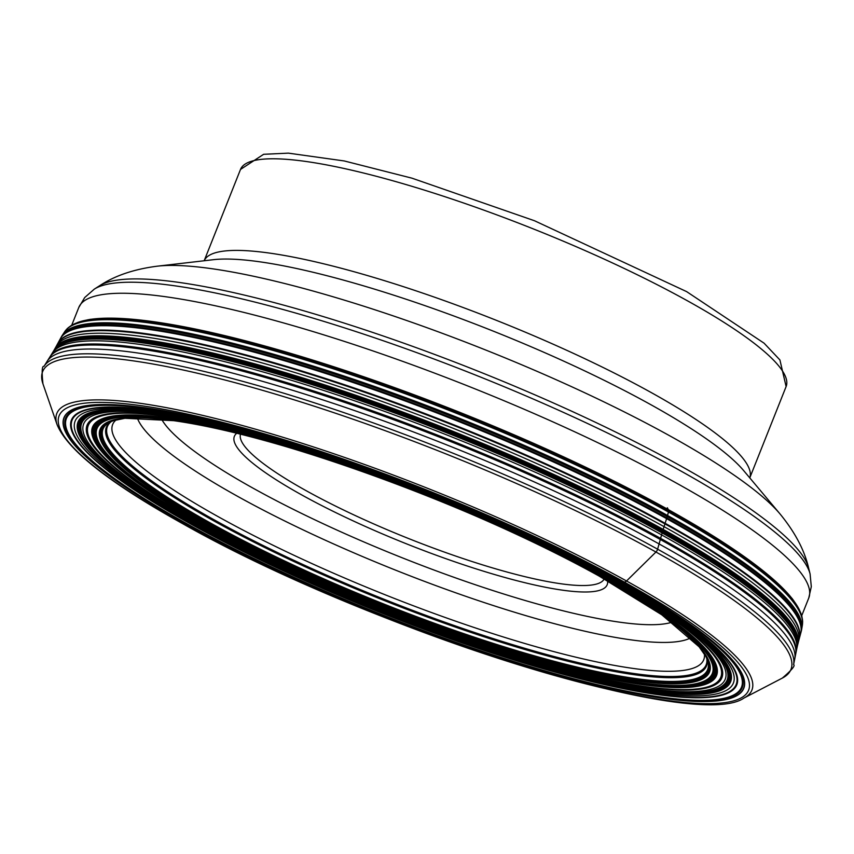 <?xml version="1.0" encoding="UTF-8"?>
<svg xmlns="http://www.w3.org/2000/svg" width="854" height="854" viewBox="0 0 854 854"><rect width="100%" height="100%" fill="white"/><g stroke="black" fill="none" stroke-linecap="round" stroke-linejoin="round"><path stroke-width="1.28" d="M477.439 512.251A322.332 58.189 -158.3 0 0 467.64 508.045M264.377 436.351A322.332 58.189 -158.3 0 0 238.629 429.733M133.875 415.29A322.332 58.189 -158.3 0 0 132.562 415.396M111.522 421.385A322.332 58.189 -158.3 0 0 215.283 520.673A322.332 58.189 -158.3 0 0 540.016 652.894A322.332 58.189 -158.3 0 0 706.728 658.242M207.106 525.189A332.537 60.026 21.7 0 1 165.954 418.695A332.537 60.026 21.7 0 1 602.091 577.176A332.537 60.026 21.7 0 1 643.243 683.67A332.537 60.026 21.7 0 1 207.106 525.189M186.588 524.431A365.854 66.046 21.7 0 1 141.305 407.262A365.854 66.046 21.7 0 1 621.146 581.617A365.854 66.046 21.7 0 1 666.43 698.785A365.854 66.046 21.7 0 1 186.588 524.431M579.332 565.369A327.199 59.065 -158.3 0 1 599.177 576.108A3.662 2.092 -61 0 0 599.497 576.279L602.209 577.197A233.569 133.405 -61 0 0 602.486 577.251A228.829 130.705 -61 0 0 602.86 577.325A222.296 126.968 -61 0 0 603.319 577.411L607.354 578.147A466.828 266.629 119 0 1 609.489 578.564A484.976 277.006 119 0 1 610.695 578.809L610.738 578.809A95.904 54.773 119 0 1 611.229 578.916A96.918 55.35 119 0 1 611.581 579.001A97.602 55.745 119 0 1 612.062 579.119A98.21 56.097 119 0 1 612.414 579.204L612.894 579.332A525.53 300.17 119 0 1 614.624 579.791A529.886 302.647 119 0 1 616.374 580.282L620.164 581.35A264.772 151.233 -61 0 0 621.018 581.585L624.231 582.033A3.918 2.231 -61 0 0 626.526 580.987L655.947 552.026A3.918 2.231 -61 0 0 657.612 549.186A403.558 72.846 -158.3 0 0 275.714 390.78A403.558 72.846 -158.3 0 0 44.024 366.355L47.002 361.541A402.576 72.675 21.7 0 1 47.077 361.413A402.576 72.675 21.7 0 1 278.489 386.019A402.576 72.675 21.7 0 1 659.096 543.934A402.576 72.675 21.7 0 1 794.754 658.946A402.576 72.675 21.7 0 1 794.722 659.096L793.579 664.636A403.558 72.846 -158.3 0 0 657.612 549.186L660.356 539.322A427.107 243.945 119 0 1 660.612 538.372A429.22 245.151 119 0 1 661.583 534.892A420.211 240.006 119 0 1 662.138 532.949L662.16 532.885A93.481 53.386 119 0 1 662.384 532.085A93.257 53.268 119 0 1 662.544 531.53A92.606 52.895 119 0 1 662.779 530.75A91.922 52.5 119 0 1 662.95 530.195L662.971 530.12A367.508 209.913 119 0 1 663.184 529.416A355.243 202.9 119 0 1 664.049 526.651A319.866 182.692 119 0 1 664.924 523.886L665.117 523.288A2573.102 1469.659 119 0 1 666.6 518.666A173.084 98.861 -61 0 0 666.707 518.357A173.746 99.235 -61 0 0 666.835 517.94A175.316 100.131 -61 0 0 667.262 516.585L667.326 516.382A398.21 71.885 -158.3 0 0 291.63 360.42A398.21 71.885 -158.3 0 0 62.139 335.569A398.21 71.885 -158.3 0 0 61.563 336.508A398.21 71.885 -158.3 0 0 61.509 336.604M801.308 631.01A398.21 71.885 -158.3 0 0 801.34 630.903A398.21 71.885 -158.3 0 0 801.575 629.825A398.21 71.885 -158.3 0 0 667.326 516.382L668.447 512.016A3.758 2.146 -61 0 0 668.565 511.429A3.694 2.114 -61 0 0 668.607 510.745A3.811 2.178 -61 0 0 668.597 510.735A3.8 2.167 -61 0 0 668.511 510.137A3.875 2.21 -61 0 0 668.351 509.721L667.348 507.767M607.568 580.827A200.637 36.22 21.7 0 1 564.761 590.477A200.637 36.22 21.7 0 1 301.622 494.861A200.637 36.22 21.7 0 1 236.75 433.266M604.205 578.927A195.737 35.334 21.7 0 1 563.032 584.051A195.737 35.334 21.7 0 1 306.308 490.772A195.737 35.334 21.7 0 1 240.508 434.195M740.386 673.507A359.235 64.851 21.7 0 1 740.482 674.308M254.471 433.565A322.214 58.168 -158.3 0 0 230.836 427.737M111.564 421.364A322.214 58.168 -158.3 0 0 215.421 520.524A322.214 58.168 21.7 0 0 539.696 652.595A322.214 58.168 21.7 0 0 706.706 658.21M216.66 424.929A322.534 58.221 -158.3 0 0 198.918 421.396M135.466 415.332A322.534 58.221 -158.3 0 0 134.046 415.418M111.372 421.449A322.534 58.221 -158.3 0 0 215.069 520.897A322.534 58.221 -158.3 0 0 540.315 653.278A322.534 58.221 -158.3 0 0 706.792 658.391M706.802 658.434A322.577 58.232 21.7 0 1 540.379 653.374A322.577 58.232 21.7 0 1 215.016 520.951A322.577 58.232 21.7 0 1 111.33 421.47M134.441 415.428A322.577 58.232 21.7 0 1 135.893 415.343M200.818 421.791A322.577 58.232 21.7 0 1 219.051 425.495M706.92 658.712A322.94 58.296 21.7 0 1 540.902 654.068A322.94 58.296 21.7 0 1 214.632 521.346A322.94 58.296 21.7 0 1 111.052 421.588M137.772 415.524A322.94 58.296 21.7 0 1 139.469 415.482M217.108 425.441A322.94 58.296 21.7 0 1 239.803 430.662M276.386 440.344A322.94 58.296 21.7 0 1 285.887 443.077M565.134 554.203A322.94 58.296 21.7 0 1 573.909 558.74M599.455 576.258A327.199 59.065 21.7 0 1 661.679 614.741A327.199 59.065 21.7 0 1 661.967 614.955L699.02 646.724A326.463 58.937 21.7 0 0 698.978 646.67A326.463 58.937 21.7 0 1 699.159 646.884A326.463 58.937 21.7 0 1 699.212 646.948L705.927 656.587A325.79 58.809 21.7 0 1 705.927 656.587A325.79 58.809 21.7 0 1 552.399 661.402A325.79 58.809 21.7 0 1 211.664 524.335A325.79 58.809 -158.3 0 1 113.24 420.723A325.79 58.809 -158.3 0 0 113.24 420.723A325.79 58.809 -158.3 0 0 113.251 420.723L109.376 422.42A325.342 58.734 -158.3 0 0 109.376 422.42A325.342 58.734 -158.3 0 0 212.102 523.929A325.342 58.734 -158.3 0 0 544.372 658.637A325.342 58.734 -158.3 0 0 707.571 660.473A325.342 58.734 -158.3 0 0 707.56 660.473L707.571 660.473M125.303 418.279A326.463 58.937 -158.3 0 0 125.09 418.3L124.812 418.332A326.463 58.937 -158.3 0 0 124.748 418.332A326.463 58.937 -158.3 0 0 211.098 524.719A326.463 58.937 -158.3 0 1 125.036 418.3L173.789 420.68A327.199 59.065 -158.3 0 0 210.543 524.954A327.199 59.065 21.7 0 0 606.564 675.322A327.199 59.065 21.7 0 0 661.967 614.955M267.889 441.422A327.199 59.065 -158.3 0 0 174.131 420.734A327.199 59.065 -158.3 0 0 173.789 420.68M599.497 576.279A327.819 59.182 -158.3 0 0 169.54 420.04A327.819 59.182 -158.3 0 0 210.116 525.029A327.819 59.182 -158.3 0 0 640.073 681.257A327.819 59.182 -158.3 0 0 599.497 576.279M210.009 525.029A328 59.214 21.7 0 1 169.412 419.987A328 59.214 21.7 0 1 599.593 576.311A328 59.214 21.7 0 1 640.19 681.353A328 59.214 21.7 0 1 210.009 525.029M601.323 576.909A331.138 59.78 -158.3 0 0 167.01 419.09A331.138 59.78 -158.3 0 0 208.002 525.146A331.138 59.78 -158.3 0 0 642.304 682.954A331.138 59.78 -158.3 0 0 601.323 576.909M601.867 577.101A332.142 59.961 -158.3 0 0 166.252 418.812A332.142 59.961 -158.3 0 0 207.362 525.178A332.142 59.961 21.7 0 0 642.977 683.467A332.142 59.961 21.7 0 0 601.867 577.101M602.209 577.197A332.74 60.068 -158.3 0 0 165.793 418.62A332.74 60.068 -158.3 0 0 206.978 525.178A332.74 60.068 -158.3 0 0 643.393 683.766A332.74 60.068 -158.3 0 0 602.209 577.197M602.486 577.251A333.231 60.154 -158.3 0 0 165.441 418.449A333.231 60.154 -158.3 0 0 206.689 525.157A333.231 60.154 21.7 0 0 643.735 683.969A333.231 60.154 21.7 0 0 602.486 577.251M602.86 577.325A333.871 60.271 -158.3 0 0 164.971 418.204A333.871 60.271 -158.3 0 0 206.294 525.135A333.871 60.271 21.7 0 0 644.194 684.246A333.871 60.271 21.7 0 0 602.86 577.325M205.825 525.093A334.651 60.41 21.7 0 1 164.406 417.926A334.651 60.41 21.7 0 1 603.319 577.411A334.651 60.41 21.7 0 1 644.738 684.588A334.651 60.41 21.7 0 1 205.825 525.093M603.511 577.443A334.981 60.474 -158.3 0 0 164.16 417.798A334.981 60.474 -158.3 0 0 205.622 525.082A334.981 60.474 -158.3 0 0 644.973 684.727A334.981 60.474 -158.3 0 0 603.511 577.443M205.109 525.039A335.835 60.623 21.7 0 1 163.541 417.489A335.835 60.623 21.7 0 1 604.002 577.539A335.835 60.623 21.7 0 1 645.571 685.089A335.835 60.623 21.7 0 1 205.109 525.039M606.671 578.019A340.415 61.456 -158.3 0 0 160.2 415.791A340.415 61.456 -158.3 0 0 202.334 524.804A340.415 61.456 -158.3 0 0 648.805 687.043A340.415 61.456 -158.3 0 0 606.671 578.019M202.227 524.794A340.597 61.488 21.7 0 1 160.072 415.717A340.597 61.488 21.7 0 1 606.788 578.041A340.597 61.488 21.7 0 1 648.944 687.118A340.597 61.488 21.7 0 1 202.227 524.794M607.354 578.147A341.589 61.659 -158.3 0 0 159.346 415.354A341.589 61.659 -158.3 0 0 201.629 524.751A341.589 61.659 21.7 0 0 649.638 687.545A341.589 61.659 21.7 0 0 607.354 578.147M609.489 578.564A345.262 62.331 -158.3 0 0 156.666 414.019A345.262 62.331 -158.3 0 0 199.398 524.591A345.262 62.331 21.7 0 0 652.221 689.135A345.262 62.331 21.7 0 0 609.489 578.564M610.695 578.809A347.343 62.705 -158.3 0 0 155.129 413.261A347.343 62.705 -158.3 0 0 198.128 524.505A347.343 62.705 -158.3 0 0 653.684 690.043A347.343 62.705 -158.3 0 0 610.695 578.809A347.418 62.716 21.7 0 1 653.737 690.075A347.418 62.716 21.7 0 1 198.075 524.505A347.418 62.716 21.7 0 1 155.076 413.24A347.418 62.716 21.7 0 1 610.738 578.809M611.229 578.916A348.283 62.876 -158.3 0 0 154.446 412.941A348.283 62.876 -158.3 0 0 197.552 524.473A348.283 62.876 21.7 0 0 654.345 690.459A348.283 62.876 21.7 0 0 611.229 578.916M611.581 579.001A348.88 62.982 -158.3 0 0 153.998 412.728A348.88 62.982 -158.3 0 0 197.189 524.463A348.88 62.982 21.7 0 0 654.762 690.726A348.88 62.982 21.7 0 0 611.581 579.001M612.062 579.119A349.734 63.132 -158.3 0 0 153.368 412.439A349.734 63.132 -158.3 0 0 196.655 524.441A349.734 63.132 21.7 0 0 655.349 691.121A349.734 63.132 21.7 0 0 612.062 579.119M612.414 579.204A350.343 63.249 -158.3 0 0 152.909 412.236A350.343 63.249 -158.3 0 0 196.281 524.431A350.343 63.249 -158.3 0 0 655.776 691.398A350.343 63.249 -158.3 0 0 612.414 579.204M196.228 524.431A350.428 63.26 21.7 0 1 152.855 412.215A350.428 63.26 21.7 0 1 612.457 579.215A350.428 63.26 21.7 0 1 655.829 691.441A350.428 63.26 21.7 0 1 196.228 524.431M612.894 579.332A351.197 63.399 -158.3 0 0 152.279 411.959A351.197 63.399 -158.3 0 0 195.747 524.431A351.197 63.399 21.7 0 0 656.363 691.804A351.197 63.399 21.7 0 0 612.894 579.332M614.624 579.791A354.25 63.954 -158.3 0 0 149.994 410.966A354.25 63.954 -158.3 0 0 193.847 524.409A354.25 63.954 21.7 0 0 658.466 693.245A354.25 63.954 21.7 0 0 614.624 579.791M616.374 580.282A357.367 64.509 -158.3 0 0 147.667 409.963A357.367 64.509 -158.3 0 0 191.894 524.409A357.367 64.509 -158.3 0 0 660.612 694.729A357.367 64.509 -158.3 0 0 616.374 580.282M191.467 524.409A358.05 64.637 21.7 0 1 147.155 409.749A358.05 64.637 21.7 0 1 616.759 580.389A358.05 64.637 21.7 0 1 661.071 695.06A358.05 64.637 21.7 0 1 191.467 524.409M188.179 524.431A363.302 65.587 21.7 0 1 143.216 408.084A363.302 65.587 21.7 0 1 619.705 581.222A363.302 65.587 21.7 0 1 664.679 697.579A363.302 65.587 21.7 0 1 188.179 524.431M619.908 581.286A363.655 65.651 -158.3 0 0 142.949 407.966A363.655 65.651 -158.3 0 0 187.965 524.431A363.655 65.651 21.7 0 0 664.914 697.739A363.655 65.651 21.7 0 0 619.908 581.286M620.164 581.35A364.124 65.726 -158.3 0 0 142.607 407.817A364.124 65.726 -158.3 0 0 187.666 524.431A364.124 65.726 -158.3 0 0 665.234 697.964A364.124 65.726 -158.3 0 0 620.164 581.35M186.716 524.431A365.64 66.004 21.7 0 1 141.465 407.326A365.64 66.004 21.7 0 1 621.018 581.585A365.64 66.004 21.7 0 1 666.28 698.689A365.64 66.004 21.7 0 1 186.716 524.431M624.231 582.033A371.063 66.986 -158.3 0 0 137.569 405.191A371.063 66.986 -158.3 0 0 183.493 524.025A371.063 66.986 -158.3 0 0 670.166 700.856A371.063 66.986 -158.3 0 0 624.231 582.033M57.122 424.748C67.573 449.983 109.536 483.022 183.023 523.865C368.01 628.779 694.953 732.529 743.93 698.07A374.063 67.53 -158.3 0 0 626.526 580.987A374.063 67.53 -158.3 0 0 243.102 425.719A374.063 67.53 -158.3 0 0 57.122 424.748L42.946 383.83A402.704 72.697 21.7 0 1 243.166 384.876A402.704 72.697 21.7 0 1 655.947 552.026A402.704 72.697 21.7 0 1 782.349 678.076C791.775 669.995 795.522 665.512 793.579 664.636M49.681 357.303A401.668 72.505 21.7 0 1 49.735 357.218A401.668 72.505 21.7 0 1 280.614 381.77A401.668 72.505 21.7 0 1 660.356 539.322A401.668 72.505 21.7 0 1 795.704 654.079L795.672 654.26A401.7 72.515 -158.3 0 0 660.302 539.504A401.7 72.515 -158.3 0 0 280.528 381.93A401.7 72.515 -158.3 0 0 49.628 357.378L47.077 361.413M795.682 654.175A401.668 72.505 21.7 0 0 795.704 654.079L795.896 653.107A401.476 72.473 21.7 0 0 660.612 538.372A401.476 72.473 -158.3 0 0 280.966 380.863A401.476 72.473 -158.3 0 0 50.258 356.385L49.628 357.378M50.258 356.385L52.179 353.31A400.814 72.355 -158.3 0 1 282.279 377.564A400.814 72.355 -158.3 0 1 661.583 534.892A400.814 72.355 21.7 0 1 796.622 649.552L797.028 647.578A400.451 72.291 -158.3 0 0 662.138 532.949A400.451 72.291 -158.3 0 0 283.005 375.707A400.451 72.291 -158.3 0 0 53.236 351.592A400.451 72.291 -158.3 0 0 53.226 351.592L52.179 353.31M53.247 351.56A400.441 72.291 21.7 0 1 53.268 351.528L53.268 351.528A400.441 72.291 21.7 0 1 283.026 375.643A400.441 72.291 21.7 0 1 662.16 532.885A400.441 72.291 21.7 0 1 797.049 647.513L797.049 647.513A400.441 72.291 21.7 0 1 797.038 647.545M797.038 647.578L797.198 646.798A400.302 72.259 21.7 0 0 662.384 532.085A400.302 72.259 -158.3 0 0 283.09 374.81A400.302 72.259 -158.3 0 0 53.642 350.909L53.236 351.581M797.198 646.798L797.316 646.307A400.216 72.248 21.7 0 0 662.544 531.53A400.216 72.248 -158.3 0 0 283.122 374.233A400.216 72.248 -158.3 0 0 53.898 350.471L53.642 350.909M797.316 646.307L797.476 645.613A400.088 72.227 21.7 0 0 662.779 530.75A400.088 72.227 -158.3 0 0 283.176 373.411A400.088 72.227 -158.3 0 0 54.261 349.852L53.898 350.471M54.528 349.371A399.992 72.206 21.7 0 1 54.549 349.339A399.992 72.206 21.7 0 1 283.24 372.75A399.992 72.206 21.7 0 1 662.971 530.12A399.992 72.206 21.7 0 1 797.615 645.048A399.992 72.206 21.7 0 1 797.604 645.08A400.003 72.206 -158.3 0 0 662.95 530.195A400.003 72.206 -158.3 0 0 283.218 372.814A400.003 72.206 -158.3 0 0 54.517 349.403L54.261 349.852M797.593 645.122A400.003 72.206 -158.3 0 0 797.593 645.112L797.785 644.343A399.896 72.184 21.7 0 1 797.785 644.343A399.896 72.184 21.7 0 0 663.184 529.416A399.896 72.184 -158.3 0 0 283.496 372.066A399.896 72.184 -158.3 0 0 54.912 348.71L54.517 349.403M54.912 348.71A399.896 72.184 -158.3 0 0 54.902 348.71L56.3 346.222A399.512 72.12 -158.3 0 1 284.446 369.376A399.512 72.12 -158.3 0 1 664.049 526.651A399.512 72.12 21.7 0 1 798.49 641.578L799.216 638.835A399.149 72.056 -158.3 0 0 664.924 523.886A399.149 72.056 -158.3 0 0 285.364 366.665A399.149 72.056 -158.3 0 0 57.656 343.724L56.3 346.222M57.698 343.65A399.128 72.046 21.7 0 1 57.741 343.564L57.741 343.564A399.128 72.046 21.7 0 1 285.439 366.494A399.128 72.046 21.7 0 1 664.978 523.716A399.128 72.046 21.7 0 1 799.269 638.653L799.269 638.653A399.128 72.046 21.7 0 1 799.237 638.739M799.216 638.824L799.387 638.216A399.074 72.046 -158.3 0 0 665.117 523.288A399.074 72.046 -158.3 0 0 285.62 366.088A399.074 72.046 -158.3 0 0 57.965 343.159A399.074 72.046 -158.3 0 0 57.965 343.169L57.666 343.724M60.303 338.824L60.463 338.504A398.466 71.928 -158.3 0 1 287.777 361.391A398.466 71.928 -158.3 0 1 666.707 518.357A398.466 71.928 21.7 0 1 800.764 633.102L800.668 633.454A398.508 71.939 21.7 0 1 800.668 633.454A398.508 71.939 21.7 0 0 666.6 518.666A398.508 71.939 -158.3 0 0 287.584 361.669A398.508 71.939 -158.3 0 0 60.303 338.824L57.965 343.159M801.287 631.117L800.881 632.643A398.412 71.917 21.7 0 0 666.835 517.94A398.412 71.917 -158.3 0 0 288.044 361.028A398.412 71.917 -158.3 0 0 60.698 338.088L61.456 336.7A398.242 71.885 21.7 0 1 288.908 359.812A398.242 71.885 21.7 0 1 667.262 516.585A398.242 71.885 21.7 0 1 801.287 631.117L801.34 630.903M801.596 629.665A398.145 71.875 -158.3 0 0 801.628 629.515A398.145 71.875 -158.3 0 0 667.401 516.094A398.145 71.875 -158.3 0 0 291.769 360.153A398.145 71.875 -158.3 0 0 62.31 335.302L62.31 335.302A398.145 71.875 -158.3 0 0 62.225 335.441M64.744 331.651A397.227 71.704 -158.3 0 0 64.744 331.662L66.772 329.132A397.046 71.672 -158.3 0 1 299.914 357.709A397.046 71.672 -158.3 0 1 668.565 511.429A397.046 71.672 21.7 0 1 802.621 621.958L802.365 625.192A397.227 71.704 -158.3 0 0 802.365 625.181A397.227 71.704 -158.3 0 0 668.447 512.016A397.227 71.704 -158.3 0 0 293.659 356.417A397.227 71.704 -158.3 0 0 64.744 331.651L62.353 335.238A398.124 71.875 21.7 0 1 62.353 335.238L62.353 335.238A398.124 71.875 21.7 0 1 291.801 360.078A398.124 71.875 21.7 0 1 667.422 516.019A398.124 71.875 21.7 0 1 801.639 629.43A398.124 71.875 21.7 0 1 801.639 629.441A398.124 71.875 21.7 0 1 801.628 629.473L801.575 629.825M62.673 334.768A398.007 71.853 21.7 0 1 292.047 359.598A398.007 71.853 21.7 0 1 667.55 515.496A398.007 71.853 21.7 0 1 801.735 628.875L802.365 625.181M70.701 325.897L70.765 325.854A396.651 71.608 -158.3 0 0 70.765 325.854A396.651 71.608 -158.3 0 1 668.597 510.735A396.651 71.608 21.7 0 1 801.97 616.812A396.651 71.608 21.7 0 1 801.97 616.834A396.651 71.608 21.7 0 1 802.002 616.93A396.662 71.608 21.7 0 0 668.607 510.745A396.662 71.608 -158.3 0 0 70.701 325.897A396.662 71.608 -158.3 0 0 70.69 325.897L66.772 329.132M87.684 319.834A395.455 71.384 21.7 0 1 87.77 319.823A395.455 71.384 21.7 0 1 668.298 509.614A395.455 71.384 21.7 0 1 793.761 600.768L799.387 609.841A396.128 71.512 21.7 0 0 668.511 510.137A396.128 71.512 -158.3 0 0 77.458 322.545L70.786 325.833A396.651 71.608 -158.3 0 0 70.722 325.876M77.458 322.545A396.128 71.512 -158.3 0 0 77.447 322.545L87.61 319.844A395.615 71.416 -158.3 0 0 87.599 319.855M793.868 600.906A395.615 71.416 -158.3 0 0 668.351 509.721A395.615 71.416 -158.3 0 0 87.61 319.844M90.78 319.268L87.62 319.844M791.957 598.302L793.761 600.768A395.455 71.384 21.7 0 1 793.814 600.832M801.97 616.834L802.621 621.958A397.046 71.672 21.7 0 1 802.621 621.968M699.212 646.948A326.463 58.937 21.7 0 1 568.433 666.184A326.463 58.937 21.7 0 1 211.098 524.719A326.463 58.937 21.7 0 0 568.753 666.28A326.463 58.937 21.7 0 0 699.02 646.724M137.227 417.713A301.291 54.389 -158.3 0 0 238.031 496.569A301.291 54.389 -158.3 0 0 238.106 496.612A301.291 54.389 -158.3 0 0 690.576 637.917M704.39 653.908A318.094 57.421 21.7 0 1 537.999 647.279A318.094 57.421 21.7 0 1 219.275 517.289A318.094 57.421 21.7 0 1 219.232 517.257A318.094 57.421 21.7 0 1 116.197 419.837M161.577 419.154A281.212 50.76 -158.3 0 0 253.766 488.563A281.212 50.76 -158.3 0 0 253.83 488.595A281.212 50.76 21.7 0 0 671.884 622.235M240.508 169.434A293.616 53.001 21.7 0 1 405.831 184.507A293.616 53.001 21.7 0 1 687.683 300.939A293.616 53.001 21.7 0 1 687.748 300.971A293.616 53.001 21.7 0 1 786.118 386.552L749.769 477.888A293.616 53.001 -158.3 0 0 651.228 392.562A293.616 53.001 -158.3 0 0 651.186 392.541A293.616 53.001 -158.3 0 0 370.092 276.333A293.616 53.001 -158.3 0 0 204.17 260.758L240.508 169.434L263.64 154.296L288.385 153.144L344.269 160.958L411.938 178.166L534.476 220.738L686.627 291.62L764.074 343.18L779.915 359.95L786.118 386.552M157.307 266.181L213.5 259.68A300.95 54.325 21.7 0 1 650.919 404.732A300.95 54.325 21.7 0 1 650.961 404.753A300.95 54.325 21.7 0 1 743.738 470.693L780.097 514.023A353.481 63.815 -158.3 0 0 671.18 436.607A353.481 63.815 -158.3 0 0 671.127 436.575A353.481 63.815 -158.3 0 0 157.307 266.181C134.046 269.159 114.81 275.682 99.598 285.748A384.716 69.452 21.7 0 1 679.272 465.174A384.716 69.452 21.7 0 1 679.325 465.206A384.716 69.452 21.7 0 1 808.578 567.878L810.094 573.973A388.41 70.113 -158.3 0 0 679.603 470.308A388.41 70.113 -158.3 0 0 679.549 470.276A388.41 70.113 -158.3 0 0 94.314 289.122L84.706 297.544L78.781 307.493A392.829 70.914 21.7 0 1 299.957 327.658A392.829 70.914 21.7 0 1 677.073 483.449A392.829 70.914 21.7 0 1 677.126 483.481A392.829 70.914 21.7 0 1 808.77 597.992L801.692 615.766M641.557 596.028A325.534 58.766 -158.3 0 0 637.137 593.242M251.215 432.263A325.534 58.766 -158.3 0 0 201.619 420.958M113.24 420.723L124.748 418.332M174.131 420.734C275.671 433.843 478.229 507.852 599.316 576.194L661.679 614.741M42.946 383.83C41.654 371.479 42.006 365.651 44.024 366.355M799.387 609.841L801.97 616.812M801.735 628.875L801.639 629.441M799.387 638.216L800.668 633.444M797.796 644.343L798.49 641.578M795.896 653.107L796.622 649.552M794.754 658.946L795.672 654.26M743.93 698.07L782.349 678.076M705.916 656.566L707.56 660.473M780.097 514.023C794.957 532.17 804.447 550.125 808.578 567.878M99.598 285.748L94.314 289.122M810.094 573.973L811.3 586.687L808.77 597.992M78.781 307.493L71.704 325.267M214.29 423.701L258.997 434.43"/></g></svg>
